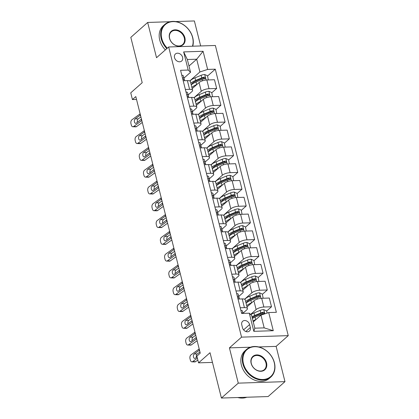 <?xml version="1.0" encoding="UTF-8"?>
<svg xmlns="http://www.w3.org/2000/svg" width="419" height="419" viewBox="0 0 419 419"><rect width="100%" height="100%" fill="white"/><g stroke="black" fill="none" stroke-linecap="round" stroke-linejoin="round"><path stroke-width="0.63" d="M174.524 57.623A4.703 3.719 48.5 0 0 177.593 61.336A4.703 3.719 48.5 0 0 181.678 61.017A4.703 3.719 48.5 0 0 182.6 57.361A4.703 3.719 48.5 0 0 179.531 53.648A4.703 3.719 48.5 0 0 175.446 53.967A4.703 3.719 48.5 0 0 174.524 57.623M200.659 45.949L194.379 20.95L175.519 21.558M288.256 335.64L215.371 45.477L168.668 46.975L241.554 337.138L288.256 335.64L276.121 346.377L258.685 346.937M250.447 347.199L229.413 347.875L238.27 383.139L284.978 381.641L276.121 346.377M284.978 381.641L268.123 396.552L221.415 398.05L210.029 352.714L198.564 362.854L212.464 362.404M170.13 21.73L147.671 22.448L130.817 37.359L142.203 82.7L130.744 92.84L132.43 99.554L136.515 99.423M238.27 383.139L221.415 398.05M198.564 362.854L196.878 356.134L200.251 353.154L135.803 96.574L132.43 99.554M250.332 327.517L249.588 324.557A4.557 3.603 48.5 0 0 246.618 320.959A4.557 3.603 48.5 0 0 242.659 321.268A4.557 3.603 48.5 0 0 241.763 324.809L242.507 327.763A4.557 3.603 48.5 0 0 245.476 331.361A4.557 3.603 48.5 0 0 249.436 331.052A4.557 3.603 48.5 0 0 250.332 327.517L245.817 331.508M268.72 312.569L273.277 330.706L253.835 331.329L249.279 313.192L251.63 315.418L254.836 328.182L264.18 327.878L260.974 315.119L268.72 312.569L276.357 312.323L215.282 69.177L207.573 76.001M188.99 66.024L196.694 59.21L187.351 59.508L190.556 72.272L188.204 70.046L180.568 70.292L241.643 313.438L249.279 313.192M188.204 70.046L183.648 51.909L203.089 51.286L207.646 69.423L215.282 69.177M229.413 347.875L241.554 337.138M147.671 22.448L156.528 57.712L168.668 46.975M190.556 72.272L183.951 78.112M185.387 89.477L189.592 89.341A5.882 1.975 -14.1 0 1 192.599 90.295A5.882 1.975 -14.1 0 1 191.944 91.567L188.173 94.904M189.608 106.269L193.808 106.138A5.882 1.975 -14.1 0 1 196.815 107.091A5.882 1.975 -14.1 0 1 196.16 108.359L192.389 111.695M193.824 123.06L198.025 122.929A5.882 1.975 -14.1 0 1 201.036 123.883A5.882 1.975 -14.1 0 1 200.382 125.15L196.605 128.486M198.04 139.852L202.246 139.721A5.882 1.975 -14.1 0 1 205.252 140.674A5.882 1.975 -14.1 0 1 204.598 141.941L200.827 145.278M202.257 156.648L206.462 156.512A5.882 1.975 -14.1 0 1 209.469 157.465A5.882 1.975 -14.1 0 1 208.814 158.733L205.043 162.069M206.478 173.44L210.678 173.304A5.882 1.975 -14.1 0 1 213.69 174.257A5.882 1.975 -14.1 0 1 213.035 175.53L209.259 178.866M210.694 190.231L214.9 190.095A5.882 1.975 -14.1 0 1 217.906 191.048A5.882 1.975 -14.1 0 1 217.252 192.321L213.481 195.657M214.91 207.023L219.116 206.886A5.882 1.975 -14.1 0 1 222.122 207.84A5.882 1.975 -14.1 0 1 221.468 209.112L217.697 212.449M219.132 223.814L223.332 223.678A5.882 1.975 -14.1 0 1 226.344 224.631A5.882 1.975 -14.1 0 1 225.684 225.904L221.913 229.24M223.348 240.606L227.554 240.469A5.882 1.975 -14.1 0 1 230.56 241.423A5.882 1.975 -14.1 0 1 229.905 242.695L226.134 246.032M227.564 257.397L231.77 257.261A5.882 1.975 -14.1 0 1 234.776 258.214A5.882 1.975 -14.1 0 1 234.121 259.487L230.35 262.823M231.786 274.188L235.986 274.057A5.882 1.975 -14.1 0 1 238.992 275.005A5.882 1.975 -14.1 0 1 238.338 276.278L234.567 279.614M236.002 290.98L240.207 290.849A5.882 1.975 -14.1 0 1 243.214 291.802A5.882 1.975 -14.1 0 1 242.559 293.07L238.788 296.406M240.218 307.771L244.424 307.64A5.882 1.975 -14.1 0 1 247.43 308.594A5.882 1.975 -14.1 0 1 246.775 309.861L243.004 313.197M253.27 321.933L260.974 315.119M250.599 314.444L256.119 309.562A5.882 1.975 -14.1 0 1 263.865 307.017L271.502 306.771L266.62 311.087M247.016 306.944L253.924 300.832A5.882 1.975 -14.1 0 1 261.671 298.281L269.307 298.04L271.502 306.771M244.602 299.229L251.898 292.771A5.882 1.975 -14.1 0 1 259.644 290.226L267.28 289.979L262.404 294.295M242.8 290.147L249.708 284.04A5.882 1.975 -14.1 0 1 257.455 281.489L265.091 281.249L267.28 289.979M240.38 282.437L247.681 275.98A5.882 1.975 -14.1 0 1 255.428 273.429L263.064 273.188L258.183 277.504M238.579 273.356L245.487 267.249A5.882 1.975 -14.1 0 1 253.233 264.698L260.869 264.452L263.064 273.188M236.164 265.646L243.465 259.188A5.882 1.975 -14.1 0 1 251.211 256.638L258.848 256.397L253.966 260.712M234.362 256.564L241.271 250.457A5.882 1.975 -14.1 0 1 249.017 247.907L256.653 247.66L258.848 256.397M231.948 248.849L239.244 242.397A5.882 1.975 -14.1 0 1 246.99 239.846L254.632 239.6L249.75 243.921M230.146 239.773L237.054 233.666A5.882 1.975 -14.1 0 1 244.801 231.115L252.437 230.869L254.632 239.6M227.727 232.058L235.028 225.605A5.882 1.975 -14.1 0 1 242.774 223.055L250.41 222.808L245.529 227.129M225.925 222.981L232.833 216.869A5.882 1.975 -14.1 0 1 240.579 214.324L248.216 214.078L250.41 222.808M223.51 215.266L230.811 208.809A5.882 1.975 -14.1 0 1 238.558 206.263L246.194 206.017L241.313 210.333M221.709 206.19L228.617 200.078A5.882 1.975 -14.1 0 1 236.363 197.532L243.999 197.286L246.194 206.017M219.294 198.475L226.59 192.017A5.882 1.975 -14.1 0 1 234.336 189.472L241.978 189.226L237.096 193.541M217.492 189.398L224.401 183.286A5.882 1.975 -14.1 0 1 232.147 180.741L239.783 180.495L241.978 189.226M215.073 181.684L222.374 175.226A5.882 1.975 -14.1 0 1 230.12 172.68L237.756 172.434L232.88 176.75M213.271 172.607L220.179 166.495A5.882 1.975 -14.1 0 1 227.926 163.949L235.562 163.703L237.756 172.434M210.857 164.892L218.158 158.434A5.882 1.975 -14.1 0 1 225.904 155.889L233.54 155.643L228.659 159.958M209.055 155.816L215.963 149.703A5.882 1.975 -14.1 0 1 223.709 147.158L231.346 146.912L233.54 155.643M206.64 148.101L213.936 141.643A5.882 1.975 -14.1 0 1 221.682 139.098L229.324 138.851L224.443 143.167M204.839 139.024L211.747 132.912A5.882 1.975 -14.1 0 1 219.493 130.367L227.129 130.12L229.324 138.851M202.419 131.309L209.72 124.852A5.882 1.975 -14.1 0 1 217.466 122.306L225.103 122.06L220.226 126.376M200.617 122.233L207.525 116.121A5.882 1.975 -14.1 0 1 215.272 113.57L222.913 113.329L225.103 122.06M198.203 114.518L205.504 108.06A5.882 1.975 -14.1 0 1 213.25 105.509L220.886 105.269L216.005 109.584M196.401 105.436L203.309 99.329A5.882 1.975 -14.1 0 1 211.056 96.779L218.692 96.538L220.886 105.269M193.987 97.727L201.282 91.269A5.882 1.975 -14.1 0 1 209.034 88.718L216.67 88.477L211.789 92.793M192.185 88.645L199.093 82.538A5.882 1.975 -14.1 0 1 206.839 79.987L214.476 79.741L216.67 88.477M189.77 80.935L199.9 71.968L196.694 59.21L203.089 51.286M238.029 299.04L242.229 298.909A5.882 1.975 -14.1 0 1 245.235 299.857L247.43 308.594M233.807 282.249L238.013 282.113A5.882 1.975 -14.1 0 1 241.019 283.066L243.214 291.802M229.591 265.457L233.797 265.321A5.882 1.975 -14.1 0 1 236.803 266.274L238.992 275.005M225.375 248.666L229.575 248.53A5.882 1.975 -14.1 0 1 232.582 249.483L234.776 258.214M221.153 231.875L225.359 231.738A5.882 1.975 -14.1 0 1 228.365 232.692L230.56 241.423M216.937 215.083L221.143 214.947A5.882 1.975 -14.1 0 1 224.149 215.9L226.344 224.631M212.721 198.292L216.922 198.156A5.882 1.975 -14.1 0 1 219.928 199.109L222.122 207.84M208.5 181.5L212.705 181.364A5.882 1.975 -14.1 0 1 215.712 182.317L217.906 191.048M204.283 164.709L208.489 164.573A5.882 1.975 -14.1 0 1 211.495 165.526L213.69 174.257M200.067 147.912L204.268 147.781A5.882 1.975 -14.1 0 1 207.274 148.735L209.469 157.465M195.846 131.121L200.052 130.99A5.882 1.975 -14.1 0 1 203.058 131.943L205.252 140.674M191.63 114.329L195.835 114.193A5.882 1.975 -14.1 0 1 198.842 115.146L201.036 123.883M187.413 97.538L191.614 97.402A5.882 1.975 -14.1 0 1 194.626 98.355L196.815 107.091M207.646 69.423L199.9 71.968M183.192 80.747L187.398 80.61A5.882 1.975 -14.1 0 1 190.404 81.564L192.599 90.295M254.836 328.182L253.835 331.329M264.18 327.878L273.277 330.706M183.648 51.909L187.351 59.508M197.391 358.182L192.677 361.581L195.594 361.67A2.938 1.786 91.7 0 1 194.835 361.922L191.912 361.838A2.938 1.786 -88.3 0 0 192.677 361.581M197.857 360.036L195.594 361.67M240.862 310.343A3.897 1.309 -14.1 0 1 242.402 310.966L243.03 313.292A11.25 3.776 -14.1 0 1 243.036 313.318A11.25 3.776 -14.1 0 1 243.041 313.339M199.193 348.943A7.353 2.467 -14.1 0 1 198.973 349.106L190.991 354.867A2.938 1.786 -88.3 0 0 190.011 358.748L190.346 360.089A2.938 1.786 -88.3 0 0 191.912 361.838M197.087 356.972L195.348 358.224A2.352 1.43 91.7 0 1 194.741 358.428A2.352 1.43 91.7 0 1 193.489 357.03A2.352 1.43 91.7 0 1 194.269 353.929L197.192 354.013L199.963 352.012M197.192 354.013A2.352 1.43 -88.3 0 0 196.406 357.119A2.352 1.43 -88.3 0 0 196.49 357.402M199.633 350.708L198.664 350.761L194.269 353.929M198.664 350.761L199.617 350.63M199.214 350.551L198.973 349.106M242.989 313.396A3.897 1.309 165.9 0 0 241.978 312.935L241.564 313.134M267.123 313.093L266.563 310.856L263.698 309.594A3.897 1.309 165.9 0 0 260.162 310.395L254.019 312.941A11.25 3.776 165.9 0 0 250.782 314.611M255.957 319.556L255.71 319.66A11.25 3.776 165.9 0 0 253.029 320.98M253.615 321.624A9.338 3.132 165.9 0 0 253.259 321.892M252.39 318.424A11.25 3.776 -14.1 0 1 255.066 317.104L261.205 314.559A3.897 1.309 -14.1 0 1 263.719 313.862C264.667 313.197 264.53 312.658 263.31 312.249A3.897 1.309 165.9 0 0 260.801 312.946L254.663 315.491A11.25 3.776 165.9 0 0 251.981 316.816M252.212 317.728A9.338 3.132 -14.1 0 1 255.553 315.874L261.692 313.328A1.985 0.665 -14.1 0 1 262.341 313.108L263.368 313.506M263.719 313.862L264.153 313.669M196.663 338.866A7.353 2.467 -14.1 0 1 196.443 339.034L188.456 344.79L191.378 344.879A2.938 1.786 91.7 0 1 190.614 345.13L187.696 345.046A2.938 1.786 -88.3 0 0 188.456 344.79M197.129 340.731L191.378 344.879M236.646 293.551A3.897 1.309 -14.1 0 1 238.181 294.175L238.809 296.5A11.25 3.776 -14.1 0 1 238.82 296.521A11.25 3.776 -14.1 0 1 238.825 296.547M194.971 332.152A7.353 2.467 -14.1 0 1 194.756 332.314L186.769 338.075A2.938 1.786 -88.3 0 0 185.79 341.956L186.13 343.297A2.938 1.786 -88.3 0 0 187.696 345.046M239.228 298.338L239.406 298.998L239.228 298.338A3.897 1.309 -14.1 0 0 238.165 297.757L237.631 297.474M196.443 339.034L196.076 337.583L191.132 341.433A2.352 1.43 91.7 0 1 190.525 341.637A2.352 1.43 91.7 0 1 189.268 340.238A2.352 1.43 91.7 0 1 190.053 337.138L192.97 337.222L195.746 335.221M192.97 337.222A2.352 1.43 -88.3 0 0 192.19 340.328A2.352 1.43 -88.3 0 0 192.274 340.61M195.416 333.917L194.442 333.969L190.053 337.138M194.442 333.969L195.395 333.838M194.997 333.76L194.756 332.314M238.809 296.5L239.438 298.998L238.825 296.725A3.897 1.309 165.9 0 0 237.762 296.144L237.348 296.343M192.441 322.075A7.353 2.467 -14.1 0 1 192.221 322.237L184.24 327.998L187.162 328.087A2.938 1.786 91.7 0 1 186.397 328.339L183.48 328.255A2.938 1.786 -88.3 0 0 184.24 327.998M192.913 323.939L187.162 328.087M232.43 276.76A3.897 1.309 -14.1 0 1 233.964 277.383L234.593 279.709A11.25 3.776 -14.1 0 1 234.598 279.73A11.25 3.776 -14.1 0 1 234.603 279.756M190.755 315.36A7.353 2.467 -14.1 0 1 190.535 315.523L182.553 321.284A2.938 1.786 -88.3 0 0 181.574 325.165L181.909 326.506A2.938 1.786 -88.3 0 0 183.48 328.255M233.414 280.683L233.949 280.966A3.897 1.309 -14.1 0 1 235.012 281.547L235.19 282.207M192.221 322.237L191.86 320.792L186.916 324.641A2.352 1.43 91.7 0 1 186.303 324.845A2.352 1.43 91.7 0 1 185.051 323.447A2.352 1.43 91.7 0 1 185.837 320.341L188.754 320.43L191.525 318.43M188.754 320.43A2.352 1.43 -88.3 0 0 187.969 323.536A2.352 1.43 -88.3 0 0 188.058 323.819M191.2 317.125L190.226 317.178L185.837 320.341M190.226 317.178L191.179 317.042M190.776 316.968L190.535 315.523M234.593 279.709L235.221 282.207L234.609 279.934A3.897 1.309 165.9 0 0 233.54 279.353L233.132 279.546M188.225 305.283A7.353 2.467 -14.1 0 1 188.005 305.446L180.023 311.207L182.941 311.296A2.938 1.786 91.7 0 1 182.181 311.547L179.259 311.458A2.938 1.786 -88.3 0 0 180.023 311.207M188.691 307.143L182.941 311.296M228.214 259.969A3.897 1.309 -14.1 0 1 229.748 260.592L230.377 262.917A11.25 3.776 -14.1 0 1 230.382 262.938A11.25 3.776 -14.1 0 1 230.387 262.959M186.539 298.564A7.353 2.467 -14.1 0 1 186.319 298.731L178.337 304.493A2.938 1.786 -88.3 0 0 177.357 308.374L177.693 309.714A2.938 1.786 -88.3 0 0 179.259 311.458M229.198 263.891L229.727 264.169A3.897 1.309 -14.1 0 1 230.796 264.756L230.974 265.416M188.005 305.446L187.644 304L182.694 307.85A2.352 1.43 91.7 0 1 182.087 308.054A2.352 1.43 91.7 0 1 180.835 306.656A2.352 1.43 91.7 0 1 181.616 303.55L184.538 303.639L187.309 301.638M184.538 303.639A2.352 1.43 -88.3 0 0 183.752 306.745A2.352 1.43 -88.3 0 0 183.836 307.027M186.979 300.329L186.01 300.381L181.616 303.55M186.01 300.381L186.963 300.25M186.56 300.177L186.319 298.731M230.377 262.917L231 265.41L230.387 263.142A3.897 1.309 165.9 0 0 229.324 262.561L228.91 262.755M263.142 298.234L262.346 294.065L259.481 292.802A3.897 1.309 165.9 0 0 255.941 293.604L249.803 296.149A11.25 3.776 165.9 0 0 244.78 299.318M247.152 301.732A9.338 3.132 165.9 0 0 247.713 301.916M251.74 302.764L251.489 302.864A11.25 3.776 165.9 0 0 246.718 305.76M249.399 304.833A9.338 3.132 165.9 0 0 248.2 305.896M246.079 303.209A11.25 3.776 -14.1 0 1 250.85 300.313L256.988 297.768A3.897 1.309 -14.1 0 1 259.497 297.071C260.445 296.406 260.314 295.866 259.094 295.458A3.897 1.309 165.9 0 0 256.585 296.154L250.447 298.7A11.25 3.776 165.9 0 0 245.675 301.596M246.629 302.701A9.338 3.132 -14.1 0 1 251.337 299.082L257.476 296.537A1.985 0.665 -14.1 0 1 258.125 296.317L259.152 296.715M259.497 297.071L259.937 296.877M258.921 281.442L258.125 277.273L255.265 276.011A3.897 1.309 165.9 0 0 251.725 276.812L245.586 279.358A11.25 3.776 165.9 0 0 240.564 282.526M242.931 284.941A9.338 3.132 165.9 0 0 243.497 285.124M247.524 285.973L247.273 286.072A11.25 3.776 165.9 0 0 242.501 288.969M245.183 288.042A9.338 3.132 165.9 0 0 243.978 289.105M241.863 286.418A11.25 3.776 -14.1 0 1 246.634 283.522L252.772 280.976A3.897 1.309 -14.1 0 1 255.281 280.28C256.229 279.614 256.093 279.075 254.878 278.666A3.897 1.309 165.9 0 0 252.364 279.363L246.225 281.908A11.25 3.776 165.9 0 0 241.454 284.805M242.412 285.91A9.338 3.132 -14.1 0 1 247.116 282.291L253.254 279.745A1.985 0.665 -14.1 0 1 253.904 279.525L254.935 279.918M255.281 280.28L255.716 280.086M254.705 264.651L253.909 260.482L251.049 259.22A3.897 1.309 165.9 0 0 247.509 260.021L241.365 262.566A11.25 3.776 165.9 0 0 236.342 265.735M238.715 268.15A9.338 3.132 165.9 0 0 239.275 268.333M243.303 269.176L243.057 269.281A11.25 3.776 165.9 0 0 238.285 272.177M240.962 271.25A9.338 3.132 165.9 0 0 239.762 272.313M237.641 269.627A11.25 3.776 -14.1 0 1 242.412 266.73L248.551 264.185A3.897 1.309 -14.1 0 1 251.065 263.488C252.013 262.823 251.877 262.284 250.656 261.875A3.897 1.309 165.9 0 0 248.148 262.572L242.009 265.117A11.25 3.776 165.9 0 0 237.238 268.013M238.191 269.118A9.338 3.132 -14.1 0 1 242.9 265.499L249.038 262.954A1.985 0.665 -14.1 0 1 249.687 262.734L250.714 263.127M251.065 263.488L251.5 263.294M184.009 288.492A7.353 2.467 -14.1 0 1 183.789 288.654L175.807 294.416L178.724 294.505A2.938 1.786 91.7 0 1 177.96 294.756L175.042 294.667A2.938 1.786 -88.3 0 0 175.807 294.416M184.475 290.351L178.724 294.505M223.992 243.172A3.897 1.309 -14.1 0 1 225.527 243.795L226.16 246.126A11.25 3.776 -14.1 0 1 226.166 246.147A11.25 3.776 -14.1 0 1 226.171 246.168M182.323 281.772A7.353 2.467 -14.1 0 1 182.103 281.94L174.115 287.701A2.938 1.786 -88.3 0 0 173.136 291.582L173.476 292.923A2.938 1.786 -88.3 0 0 175.042 294.667M224.982 247.1L225.511 247.378A3.897 1.309 -14.1 0 1 226.574 247.964L226.752 248.624M183.789 288.654L183.422 287.209L178.478 291.058A2.352 1.43 91.7 0 1 177.871 291.263A2.352 1.43 91.7 0 1 176.614 289.864A2.352 1.43 91.7 0 1 177.399 286.758L180.317 286.847L183.093 284.847M180.317 286.847A2.352 1.43 -88.3 0 0 179.536 289.948A2.352 1.43 -88.3 0 0 179.62 290.236M182.763 283.537L181.788 283.59L177.399 286.758M181.788 283.59L182.742 283.459M182.344 283.385L182.103 281.94M226.784 248.619L226.171 246.351A3.897 1.309 165.9 0 0 225.108 245.77L224.694 245.963M250.489 247.859L249.693 243.69L246.828 242.428A3.897 1.309 165.9 0 0 243.287 243.23L237.149 245.775A11.25 3.776 165.9 0 0 232.126 248.944M234.499 251.358A9.338 3.132 165.9 0 0 235.059 251.541M239.087 252.385L238.835 252.489A11.25 3.776 165.9 0 0 234.064 255.386M236.745 254.459A9.338 3.132 165.9 0 0 235.546 255.522M233.425 252.83A11.25 3.776 -14.1 0 1 238.196 249.939L244.335 247.393A3.897 1.309 -14.1 0 1 246.843 246.697C247.791 246.032 247.66 245.492 246.44 245.084A3.897 1.309 165.9 0 0 243.931 245.78L237.793 248.326A11.25 3.776 165.9 0 0 233.022 251.222M233.975 252.327A9.338 3.132 -14.1 0 1 238.683 248.708L244.822 246.163A1.985 0.665 -14.1 0 1 245.471 245.943L246.498 246.335M246.843 246.697L247.283 246.503M243.439 363.592A17.938 14.183 48.5 0 0 262.959 379.488A17.938 14.183 48.5 0 0 274.241 362.603A17.938 14.183 48.5 0 0 254.726 346.712A17.938 14.183 48.5 0 0 243.439 363.592M274.419 362.77A18.378 14.534 -131.5 0 1 270.815 377.042A18.378 14.534 -131.5 0 1 254.852 378.294A18.378 14.534 -131.5 0 1 242.858 363.786A18.378 14.534 -131.5 0 1 246.461 349.514A18.378 14.534 -131.5 0 1 262.425 348.262A18.378 14.534 -131.5 0 1 274.419 362.77M251.138 363.346A8.972 7.092 -131.5 0 1 256.784 354.903A8.972 7.092 -131.5 0 1 266.542 362.854A8.972 7.092 -131.5 0 1 260.901 371.292A8.972 7.092 -131.5 0 1 251.138 363.346M265.96 363.043A8.527 6.741 48.5 0 0 260.398 356.312A8.527 6.741 48.5 0 0 252.987 356.888A8.527 6.741 48.5 0 0 251.316 363.514A8.527 6.741 48.5 0 0 256.878 370.244A8.527 6.741 48.5 0 0 264.289 369.668A8.527 6.741 48.5 0 0 265.96 363.043M246.833 397.233A18.378 14.534 -131.5 0 1 237.798 397.526M270.815 377.042L269.333 378.357A18.378 14.534 -131.5 0 1 253.364 379.604A18.378 14.534 -131.5 0 1 241.375 365.096A18.378 14.534 -131.5 0 1 244.979 350.823L246.461 349.514M192.447 46.21A17.938 14.183 48.5 0 0 192.583 37.511A17.938 14.183 48.5 0 0 173.068 21.62A17.938 14.183 48.5 0 0 161.781 38.501A17.938 14.183 48.5 0 0 167.291 48.195M166.825 48.604A18.378 14.534 -131.5 0 1 161.2 38.695A18.378 14.534 -131.5 0 1 164.803 24.422A18.378 14.534 -131.5 0 1 180.767 23.171A18.378 14.534 -131.5 0 1 192.761 37.679A18.378 14.534 -131.5 0 1 192.74 46.205M169.48 38.255A8.972 7.092 -131.5 0 1 175.126 29.812A8.972 7.092 -131.5 0 1 184.884 37.762A8.972 7.092 -131.5 0 1 179.243 46.2A8.972 7.092 -131.5 0 1 169.48 38.255M184.302 37.951A8.527 6.741 48.5 0 0 178.74 31.221A8.527 6.741 48.5 0 0 171.329 31.797A8.527 6.741 48.5 0 0 169.658 38.422A8.527 6.741 48.5 0 0 175.221 45.152A8.527 6.741 48.5 0 0 182.632 44.576A8.527 6.741 48.5 0 0 184.302 37.951M165.343 49.913A18.378 14.534 -131.5 0 1 159.718 40.004A18.378 14.534 -131.5 0 1 163.321 25.732L164.803 24.422M179.788 271.701A7.353 2.467 -14.1 0 1 179.573 271.863L171.586 277.624L174.508 277.713A2.938 1.786 91.7 0 1 173.744 277.965L170.826 277.876A2.938 1.786 -88.3 0 0 171.586 277.624M180.259 273.56L174.508 277.713M219.776 226.38A3.897 1.309 -14.1 0 1 221.311 227.004L221.939 229.334A11.25 3.776 -14.1 0 1 221.944 229.355A11.25 3.776 -14.1 0 1 221.95 229.376M178.101 264.981A7.353 2.467 -14.1 0 1 177.881 265.148L169.899 270.91A2.938 1.786 -88.3 0 0 168.92 274.785L169.255 276.131A2.938 1.786 -88.3 0 0 170.826 277.876M220.761 230.309L221.295 230.586A3.897 1.309 -14.1 0 1 222.358 231.168L222.536 231.827M179.573 271.863L179.206 270.417L174.262 274.267A2.352 1.43 91.7 0 1 173.649 274.471A2.352 1.43 91.7 0 1 172.398 273.073A2.352 1.43 91.7 0 1 173.183 269.967L176.1 270.056L178.876 268.055M176.1 270.056A2.352 1.43 -88.3 0 0 175.315 273.157A2.352 1.43 -88.3 0 0 175.404 273.445M178.546 266.746L177.572 266.798L173.183 269.967M177.572 266.798L178.525 266.667M178.127 266.594L177.881 265.148M221.939 229.334L222.568 231.827L221.955 229.56A3.897 1.309 165.9 0 0 220.886 228.973L220.478 229.172M175.571 254.909A7.353 2.467 -14.1 0 1 175.352 255.071L167.37 260.833L170.287 260.917A2.938 1.786 91.7 0 1 169.527 261.173L166.605 261.084A2.938 1.786 -88.3 0 0 167.37 260.833M176.038 256.768L170.287 260.917M215.56 209.589A3.897 1.309 -14.1 0 1 217.094 210.212L217.723 212.543A11.25 3.776 -14.1 0 1 217.728 212.564A11.25 3.776 -14.1 0 1 217.733 212.585M173.885 248.189A7.353 2.467 -14.1 0 1 173.665 248.357L165.683 254.113A2.938 1.786 -88.3 0 0 164.704 257.994L165.039 259.34A2.938 1.786 -88.3 0 0 166.605 261.084M216.544 213.517L217.073 213.795A3.897 1.309 -14.1 0 1 218.142 214.376L218.32 215.036M175.352 255.071L174.99 253.626L170.041 257.476A2.352 1.43 91.7 0 1 169.433 257.675A2.352 1.43 91.7 0 1 168.181 256.281A2.352 1.43 91.7 0 1 168.962 253.176L171.884 253.265L174.655 251.264M171.884 253.265A2.352 1.43 -88.3 0 0 171.099 256.365A2.352 1.43 -88.3 0 0 171.188 256.648M174.33 249.954L173.356 250.007L168.962 253.176M173.356 250.007L174.309 249.876M173.906 249.803L173.665 248.357M217.723 212.543L218.351 215.036L217.733 212.768A3.897 1.309 165.9 0 0 216.67 212.182L216.256 212.381M171.355 238.118A7.353 2.467 -14.1 0 1 171.135 238.28L163.153 244.041L166.071 244.125A2.938 1.786 91.7 0 1 165.311 244.382L162.389 244.293A2.938 1.786 -88.3 0 0 163.153 244.041M171.821 239.977L166.071 244.125M211.338 192.798A3.897 1.309 -14.1 0 1 212.878 193.421L213.507 195.752A11.25 3.776 -14.1 0 1 213.512 195.773A11.25 3.776 -14.1 0 1 213.517 195.793M169.669 231.398A7.353 2.467 -14.1 0 1 169.449 231.566L161.462 237.322A2.938 1.786 -88.3 0 0 160.482 241.203L160.823 242.549A2.938 1.786 -88.3 0 0 162.389 244.293M212.328 196.726L212.857 197.003A3.897 1.309 -14.1 0 1 213.92 197.585L214.099 198.245M171.135 238.28L170.774 236.835L165.824 240.684A2.352 1.43 91.7 0 1 165.217 240.883A2.352 1.43 91.7 0 1 163.96 239.49A2.352 1.43 91.7 0 1 164.746 236.384L167.663 236.468L170.439 234.467M167.663 236.468A2.352 1.43 -88.3 0 0 166.882 239.574A2.352 1.43 -88.3 0 0 166.966 239.857M170.109 233.163L169.135 233.215L164.746 236.384M169.135 233.215L170.088 233.084M169.69 233.006L169.449 231.566M213.507 195.752L214.13 198.245L213.517 195.977A3.897 1.309 165.9 0 0 212.454 195.39L212.04 195.589M167.134 221.321A7.353 2.467 -14.1 0 1 166.919 221.489L158.932 227.25L161.854 227.334A2.938 1.786 91.7 0 1 161.09 227.585L158.173 227.501A2.938 1.786 -88.3 0 0 158.932 227.25M167.605 223.186L161.854 227.334M207.122 176.006A3.897 1.309 -14.1 0 1 208.657 176.629L209.285 178.96A11.25 3.776 -14.1 0 1 209.291 178.981A11.25 3.776 -14.1 0 1 209.296 179.002L209.914 181.453L209.301 179.18A3.897 1.309 165.9 0 0 208.233 178.599L207.824 178.798M165.447 214.607A7.353 2.467 -14.1 0 1 165.227 214.769L157.245 220.53A2.938 1.786 -88.3 0 0 156.266 224.411L156.606 225.757A2.938 1.786 -88.3 0 0 158.173 227.501M208.107 179.934L208.641 180.212A3.897 1.309 -14.1 0 1 209.704 180.793L209.882 181.453M166.919 221.489L166.553 220.043L161.608 223.893A2.352 1.43 91.7 0 1 160.996 224.092A2.352 1.43 91.7 0 1 159.744 222.699A2.352 1.43 91.7 0 1 160.529 219.593L163.447 219.676L166.223 217.676M163.447 219.676A2.352 1.43 -88.3 0 0 162.666 222.782A2.352 1.43 -88.3 0 0 162.75 223.065M165.893 216.372L164.918 216.424L160.529 219.593M164.918 216.424L165.872 216.293M165.474 216.214L165.227 214.769M162.918 204.53A7.353 2.467 -14.1 0 1 162.698 204.697L154.716 210.458L157.633 210.542A2.938 1.786 91.7 0 1 156.874 210.794L153.951 210.71A2.938 1.786 -88.3 0 0 154.716 210.458M163.384 206.394L157.633 210.542M202.906 159.215A3.897 1.309 -14.1 0 1 204.441 159.838L205.069 162.169A11.25 3.776 -14.1 0 1 205.074 162.19A11.25 3.776 -14.1 0 1 205.08 162.211M161.231 197.815A7.353 2.467 -14.1 0 1 161.011 197.978L153.029 203.739A2.938 1.786 -88.3 0 0 152.05 207.62L152.385 208.966A2.938 1.786 -88.3 0 0 153.951 210.71M203.891 163.143L204.42 163.42A3.897 1.309 -14.1 0 1 205.488 164.002L205.666 164.662M162.698 204.697L162.336 203.252L157.392 207.101A2.352 1.43 91.7 0 1 156.779 207.3A2.352 1.43 91.7 0 1 155.528 205.902A2.352 1.43 91.7 0 1 156.308 202.801L159.23 202.885L162.001 200.884M159.23 202.885A2.352 1.43 -88.3 0 0 158.445 205.991A2.352 1.43 -88.3 0 0 158.534 206.274M161.676 199.58L160.702 199.633L156.308 202.801M160.702 199.633L161.655 199.502M161.252 199.423L161.011 197.978M205.698 164.662L205.08 162.389A3.897 1.309 165.9 0 0 204.016 161.807L203.603 162.006M246.267 231.068L245.471 226.899L242.611 225.637A3.897 1.309 165.9 0 0 239.071 226.438L232.933 228.984A11.25 3.776 165.9 0 0 227.91 232.152M230.277 234.567A9.338 3.132 165.9 0 0 230.843 234.75M234.87 235.593L234.619 235.698A11.25 3.776 165.9 0 0 229.848 238.594M232.529 237.667A9.338 3.132 165.9 0 0 231.325 238.73M229.209 236.038A11.25 3.776 -14.1 0 1 233.98 233.147L240.118 230.602A3.897 1.309 -14.1 0 1 242.627 229.905C243.575 229.24 243.439 228.701 242.224 228.292A3.897 1.309 165.9 0 0 239.71 228.989L233.572 231.534A11.25 3.776 165.9 0 0 228.8 234.431M229.759 235.536A9.338 3.132 -14.1 0 1 234.462 231.917L240.606 229.371A1.985 0.665 -14.1 0 1 241.25 229.151L242.282 229.544M242.627 229.905L243.062 229.712M242.051 214.277L241.255 210.108L238.395 208.845A3.897 1.309 165.9 0 0 234.855 209.641L228.716 212.192A11.25 3.776 165.9 0 0 223.688 215.361M226.061 217.775A9.338 3.132 165.9 0 0 226.621 217.959M230.649 218.802L230.403 218.907A11.25 3.776 165.9 0 0 225.632 221.803M228.308 220.876A9.338 3.132 165.9 0 0 227.108 221.934M224.987 219.247A11.25 3.776 -14.1 0 1 229.759 216.356L235.897 213.81A3.897 1.309 -14.1 0 1 238.411 213.109C239.359 212.443 239.223 211.909 238.002 211.501A3.897 1.309 165.9 0 0 235.494 212.197L229.355 214.743A11.25 3.776 165.9 0 0 224.584 217.634M225.537 218.744A9.338 3.132 -14.1 0 1 230.246 215.125L236.384 212.58A1.985 0.665 -14.1 0 1 237.034 212.36L238.06 212.752M238.411 213.109L238.846 212.915M237.835 197.485L237.039 193.311L234.174 192.049A3.897 1.309 165.9 0 0 230.633 192.85L224.495 195.395A11.25 3.776 165.9 0 0 219.472 198.569M221.845 200.984A9.338 3.132 165.9 0 0 222.405 201.167M226.433 202.01L226.181 202.115A11.25 3.776 165.9 0 0 221.41 205.006M224.092 204.079A9.338 3.132 165.9 0 0 222.892 205.142M220.771 202.456A11.25 3.776 -14.1 0 1 225.542 199.564L231.681 197.019A3.897 1.309 -14.1 0 1 234.19 196.317C235.138 195.652 235.007 195.118 233.786 194.709A3.897 1.309 165.9 0 0 231.278 195.406L225.139 197.951A11.25 3.776 165.9 0 0 220.368 200.842M221.321 201.953A9.338 3.132 -14.1 0 1 226.03 198.334L232.168 195.788A1.985 0.665 -14.1 0 1 232.817 195.563L233.844 195.961M234.19 196.317L234.63 196.123M233.613 180.694L232.817 176.519L229.958 175.257A3.897 1.309 165.9 0 0 226.417 176.059L220.279 178.604A11.25 3.776 165.9 0 0 215.256 181.778M217.623 184.192A9.338 3.132 165.9 0 0 218.189 184.376M222.217 185.219L221.965 185.324A11.25 3.776 165.9 0 0 217.194 188.215M219.875 187.288A9.338 3.132 165.9 0 0 218.671 188.351M216.555 185.664A11.25 3.776 -14.1 0 1 221.326 182.768L227.465 180.222A3.897 1.309 -14.1 0 1 229.973 179.526C230.921 178.861 230.785 178.326 229.57 177.918A3.897 1.309 165.9 0 0 227.056 178.614L220.918 181.16A11.25 3.776 165.9 0 0 216.146 184.051M217.105 185.161A9.338 3.132 -14.1 0 1 221.808 181.537L227.952 178.992A1.985 0.665 -14.1 0 1 228.596 178.772L229.628 179.17M229.973 179.526L230.408 179.332M229.397 163.902L228.601 159.728L225.741 158.466A3.897 1.309 165.9 0 0 222.201 159.267L216.063 161.813A11.25 3.776 165.9 0 0 211.035 164.986M213.407 167.396A9.338 3.132 165.9 0 0 213.968 167.579M217.995 168.428L217.749 168.532A11.25 3.776 165.9 0 0 212.978 171.423M215.659 170.496A9.338 3.132 165.9 0 0 214.455 171.56M212.333 168.873A11.25 3.776 -14.1 0 1 217.105 165.976L223.243 163.431A3.897 1.309 -14.1 0 1 225.757 162.734C226.705 162.069 226.569 161.535 225.349 161.121A3.897 1.309 165.9 0 0 222.84 161.823L216.702 164.368A11.25 3.776 165.9 0 0 211.93 167.26M212.883 168.37A9.338 3.132 -14.1 0 1 217.592 164.746L223.73 162.2A1.985 0.665 -14.1 0 1 224.38 161.98L225.406 162.378M225.757 162.734L226.192 162.541M158.701 187.738A7.353 2.467 -14.1 0 1 158.482 187.906L150.5 193.667L153.417 193.751A2.938 1.786 91.7 0 1 152.657 194.002L149.735 193.918A2.938 1.786 -88.3 0 0 150.5 193.667M159.168 189.603L153.417 193.751M198.685 142.423A3.897 1.309 -14.1 0 1 200.224 143.047L200.853 145.372A11.25 3.776 -14.1 0 1 200.858 145.398A11.25 3.776 -14.1 0 1 200.863 145.419M157.015 181.024A7.353 2.467 -14.1 0 1 156.795 181.186L148.808 186.947A2.938 1.786 -88.3 0 0 147.828 190.828L148.169 192.169A2.938 1.786 -88.3 0 0 149.735 193.918M201.267 147.21L201.445 147.87L201.267 147.21A3.897 1.309 -14.1 0 0 200.203 146.629L199.674 146.351M158.482 187.906L158.12 186.455L153.171 190.305A2.352 1.43 91.7 0 1 152.563 190.509A2.352 1.43 91.7 0 1 151.306 189.11A2.352 1.43 91.7 0 1 152.092 186.01L155.009 186.094L157.785 184.093M155.009 186.094A2.352 1.43 -88.3 0 0 154.229 189.199A2.352 1.43 -88.3 0 0 154.312 189.482M157.455 182.789L156.481 182.841L152.092 186.01M156.481 182.841L157.434 182.71M157.036 182.632L156.795 181.186M200.853 145.372L201.476 147.87L200.863 145.597A3.897 1.309 165.9 0 0 199.8 145.016L199.386 145.215M225.181 147.111L224.385 142.937L221.52 141.674A3.897 1.309 165.9 0 0 217.98 142.476L211.841 145.021A11.25 3.776 165.9 0 0 206.818 148.195M209.191 150.604A9.338 3.132 165.9 0 0 209.751 150.788M213.779 151.636L213.528 151.741A11.25 3.776 165.9 0 0 208.756 154.632M211.438 153.705A9.338 3.132 165.9 0 0 210.238 154.768M208.117 152.081A11.25 3.776 -14.1 0 1 212.889 149.185L219.027 146.64A3.897 1.309 -14.1 0 1 221.536 145.943C222.484 145.278 222.353 144.738 221.132 144.33A3.897 1.309 165.9 0 0 218.624 145.026L212.485 147.572A11.25 3.776 165.9 0 0 207.714 150.468M208.667 151.578A9.338 3.132 -14.1 0 1 213.376 147.954L219.514 145.409A1.985 0.665 -14.1 0 1 220.164 145.189L221.19 145.587M221.536 145.943L221.976 145.749M154.48 170.947A7.353 2.467 -14.1 0 1 154.265 171.114L146.278 176.87L149.201 176.959A2.938 1.786 91.7 0 1 148.436 177.211L145.519 177.127A2.938 1.786 -88.3 0 0 146.278 176.87M154.951 172.811L149.201 176.959M194.468 125.632A3.897 1.309 -14.1 0 1 196.003 126.255L196.631 128.581A11.25 3.776 -14.1 0 1 196.637 128.607A11.25 3.776 -14.1 0 1 196.642 128.628M152.794 164.232A7.353 2.467 -14.1 0 1 152.579 164.395L144.592 170.156A2.938 1.786 -88.3 0 0 143.612 174.037L143.953 175.378A2.938 1.786 -88.3 0 0 145.519 177.127M197.05 130.419L197.229 131.079L197.05 130.419A3.897 1.309 -14.1 0 0 195.987 129.838L195.453 129.555M154.265 171.114L153.899 169.664L148.954 173.513A2.352 1.43 91.7 0 1 148.347 173.717A2.352 1.43 91.7 0 1 147.09 172.319A2.352 1.43 91.7 0 1 147.876 169.218L150.793 169.302L153.569 167.301M150.793 169.302A2.352 1.43 -88.3 0 0 150.012 172.408A2.352 1.43 -88.3 0 0 150.096 172.691M153.239 165.997L152.265 166.05L147.876 169.218M152.265 166.05L153.218 165.919M152.82 165.84L152.579 164.395M196.631 128.581L197.26 131.079L196.647 128.806A3.897 1.309 165.9 0 0 195.584 128.224L195.17 128.424M220.96 130.314L220.169 126.145L217.304 124.883A3.897 1.309 165.9 0 0 213.763 125.684L207.625 128.23A11.25 3.776 165.9 0 0 202.602 131.404M204.97 133.813A9.338 3.132 165.9 0 0 205.535 133.996M209.563 134.845L209.311 134.944A11.25 3.776 165.9 0 0 204.54 137.841M207.222 136.913A9.338 3.132 165.9 0 0 206.017 137.977M203.901 135.29A11.25 3.776 -14.1 0 1 208.672 132.394L214.811 129.848A3.897 1.309 -14.1 0 1 217.32 129.152C218.268 128.486 218.131 127.947 216.916 127.538A3.897 1.309 165.9 0 0 214.402 128.235L208.264 130.78A11.25 3.776 165.9 0 0 203.493 133.677M204.451 134.782A9.338 3.132 -14.1 0 1 209.16 131.163L215.298 128.617A1.985 0.665 -14.1 0 1 215.947 128.397L216.974 128.795M217.32 129.152L217.76 128.958M150.264 154.155A7.353 2.467 -14.1 0 1 150.044 154.323L142.062 160.079L144.979 160.168A2.938 1.786 91.7 0 1 144.22 160.419L141.303 160.336A2.938 1.786 -88.3 0 0 142.062 160.079M150.73 156.02L144.979 160.168M190.252 108.84A3.897 1.309 -14.1 0 1 191.787 109.464L192.415 111.789A11.25 3.776 -14.1 0 1 192.421 111.81A11.25 3.776 -14.1 0 1 192.426 111.836M148.577 147.441A7.353 2.467 -14.1 0 1 148.357 147.603L140.375 153.364A2.938 1.786 -88.3 0 0 139.396 157.245L139.731 158.586A2.938 1.786 -88.3 0 0 141.303 160.336M192.834 113.628L193.012 114.287L192.834 113.628A3.897 1.309 -14.1 0 0 191.771 113.046L191.237 112.763M150.044 154.323L149.683 152.872L144.738 156.722A2.352 1.43 91.7 0 1 144.126 156.926A2.352 1.43 91.7 0 1 142.874 155.528A2.352 1.43 91.7 0 1 143.654 152.427L146.577 152.511L149.347 150.51M146.577 152.511A2.352 1.43 -88.3 0 0 145.791 155.617A2.352 1.43 -88.3 0 0 145.88 155.899M149.023 149.206L148.048 149.258L143.654 152.427M148.048 149.258L149.002 149.122M148.598 149.049L148.357 147.603M193.039 114.287L192.426 112.014A3.897 1.309 165.9 0 0 191.363 111.433L190.954 111.632M216.743 113.523L215.947 109.354L213.088 108.092A3.897 1.309 165.9 0 0 209.547 108.893L203.409 111.438A11.25 3.776 165.9 0 0 198.381 114.607M200.753 117.021A9.338 3.132 165.9 0 0 201.314 117.205M205.347 118.053L205.095 118.153A11.25 3.776 165.9 0 0 200.324 121.049M203.006 120.122A9.338 3.132 165.9 0 0 201.801 121.185M199.68 118.498A11.25 3.776 -14.1 0 1 204.451 115.602L210.589 113.057A3.897 1.309 -14.1 0 1 213.103 112.36C214.051 111.695 213.915 111.155 212.695 110.747A3.897 1.309 165.9 0 0 210.186 111.444L204.048 113.989A11.25 3.776 165.9 0 0 199.276 116.885M200.23 117.99A9.338 3.132 -14.1 0 1 204.938 114.371L211.076 111.826A1.985 0.665 -14.1 0 1 211.726 111.606L212.752 112.004M213.103 112.36L213.538 112.166M146.048 137.364A7.353 2.467 -14.1 0 1 145.828 137.526L137.846 143.288L140.763 143.377A2.938 1.786 91.7 0 1 140.004 143.628L137.081 143.539A2.938 1.786 -88.3 0 0 137.846 143.288M146.514 139.228L140.763 143.377M186.031 92.049A3.897 1.309 -14.1 0 1 187.571 92.672L188.199 94.998A11.25 3.776 -14.1 0 1 188.204 95.019A11.25 3.776 -14.1 0 1 188.21 95.04M144.361 130.649A7.353 2.467 -14.1 0 1 144.141 130.812L136.159 136.573A2.938 1.786 -88.3 0 0 135.18 140.454L135.515 141.795A2.938 1.786 -88.3 0 0 137.081 143.539M188.613 96.836L188.791 97.496L188.613 96.836A3.897 1.309 -14.1 0 0 187.55 96.255L187.021 95.972M145.828 137.526L145.466 136.081L140.517 139.93A2.352 1.43 91.7 0 1 139.909 140.135A2.352 1.43 91.7 0 1 138.652 138.736A2.352 1.43 91.7 0 1 139.438 135.63L142.36 135.719L145.131 133.719M142.36 135.719A2.352 1.43 -88.3 0 0 141.575 138.825A2.352 1.43 -88.3 0 0 141.659 139.108M144.801 132.409L143.832 132.462L139.438 135.63M143.832 132.462L144.785 132.331M144.382 132.257L144.141 130.812M188.822 97.491L188.21 95.223A3.897 1.309 165.9 0 0 187.146 94.642L186.733 94.835M212.527 96.731L211.731 92.562L208.866 91.3A3.897 1.309 165.9 0 0 205.326 92.101L199.187 94.647A11.25 3.776 165.9 0 0 194.165 97.816M196.537 100.23A9.338 3.132 165.9 0 0 197.098 100.413M201.125 101.262L200.874 101.361A11.25 3.776 165.9 0 0 196.108 104.258M198.784 103.331A9.338 3.132 165.9 0 0 197.585 104.394M195.464 101.707A11.25 3.776 -14.1 0 1 200.235 98.811L206.373 96.265A3.897 1.309 -14.1 0 1 208.882 95.569C209.835 94.904 209.699 94.364 208.479 93.956A3.897 1.309 165.9 0 0 205.97 94.652L199.832 97.198A11.25 3.776 165.9 0 0 195.06 100.094M196.013 101.199A9.338 3.132 -14.1 0 1 200.722 97.58L206.86 95.034A1.985 0.665 -14.1 0 1 207.51 94.814L208.536 95.207M208.882 95.569L209.322 95.375M141.832 120.572A7.353 2.467 -14.1 0 1 141.612 120.735L133.624 126.496L136.547 126.585A2.938 1.786 91.7 0 1 135.782 126.837L132.865 126.748A2.938 1.786 -88.3 0 0 133.624 126.496M142.298 122.432L136.547 126.585M181.815 75.258A3.897 1.309 -14.1 0 1 183.349 75.881L183.978 78.206A11.25 3.776 -14.1 0 1 183.983 78.227A11.25 3.776 -14.1 0 1 183.988 78.248M140.14 113.853A7.353 2.467 -14.1 0 1 139.925 114.02L131.938 119.782A2.938 1.786 -88.3 0 0 130.958 123.663L131.299 125.003A2.938 1.786 -88.3 0 0 132.865 126.748M184.397 80.045L184.575 80.705L184.397 80.045A3.897 1.309 -14.1 0 0 183.333 79.458L182.799 79.181M141.612 120.735L141.245 119.289L136.301 123.139A2.352 1.43 91.7 0 1 135.693 123.343A2.352 1.43 91.7 0 1 134.436 121.945A2.352 1.43 91.7 0 1 135.222 118.839L138.139 118.928L140.915 116.927M138.139 118.928A2.352 1.43 -88.3 0 0 137.359 122.034A2.352 1.43 -88.3 0 0 137.442 122.317M140.585 115.618L139.611 115.67L135.222 118.839M139.611 115.67L140.564 115.539M140.166 115.466L139.925 114.02M183.978 78.206L184.606 80.699L183.993 78.432A3.897 1.309 165.9 0 0 182.93 77.85L182.516 78.044M208.306 79.94L207.515 75.771L204.65 74.509A3.897 1.309 165.9 0 0 201.11 75.31L194.971 77.855A11.25 3.776 165.9 0 0 189.948 81.024M192.316 83.439A9.338 3.132 165.9 0 0 192.881 83.622M196.909 84.465L196.658 84.57A11.25 3.776 165.9 0 0 191.886 87.466M194.568 86.539A9.338 3.132 165.9 0 0 193.369 87.602M191.247 84.916A11.25 3.776 -14.1 0 1 196.019 82.019L202.157 79.474A3.897 1.309 -14.1 0 1 204.666 78.777C205.614 78.112 205.478 77.573 204.263 77.164A3.897 1.309 165.9 0 0 201.754 77.861L195.61 80.406A11.25 3.776 165.9 0 0 190.839 83.302M191.797 84.408A9.338 3.132 -14.1 0 1 196.506 80.788L202.644 78.243A1.985 0.665 -14.1 0 1 203.294 78.023L204.32 78.416M204.666 78.777L205.106 78.583M253.924 300.832L256.119 309.562M249.708 284.04L251.898 292.771M245.487 267.249L247.681 275.98M241.271 250.457L243.465 259.188M237.054 233.666L239.244 242.397M232.833 216.869L235.028 225.605M228.617 200.078L230.811 208.809M224.401 183.286L226.59 192.017M220.179 166.495L222.374 175.226M215.963 149.703L218.158 158.434M211.747 132.912L213.936 141.643M207.525 116.121L209.72 124.852M203.309 99.329L205.504 108.06M199.093 82.538L201.282 91.269M261.671 298.281L263.865 307.017M242.229 298.909L244.424 307.64M238.013 282.113L240.207 290.849M257.455 281.489L259.644 290.226M233.797 265.321L235.986 274.057M253.233 264.698L255.428 273.429M229.575 248.53L231.77 257.261M249.017 247.907L251.211 256.638M225.359 231.738L227.554 240.469M244.801 231.115L246.99 239.846M221.143 214.947L223.332 223.678M240.579 214.324L242.774 223.055M216.922 198.156L219.116 206.886M236.363 197.532L238.558 206.263M212.705 181.364L214.9 190.095M232.147 180.741L234.336 189.472M208.489 164.573L210.678 173.304M227.926 163.949L230.12 172.68M204.268 147.781L206.462 156.512M223.709 147.158L225.904 155.889M200.052 130.99L202.246 139.721M219.493 130.367L221.682 139.098M195.835 114.193L198.025 122.929M215.272 113.57L217.466 122.306M191.614 97.402L193.808 106.138M211.056 96.779L213.25 105.509M187.398 80.61L189.592 89.341M206.839 79.987L209.034 88.718M243.586 329.868L249.588 324.557M242.402 310.966L243.01 313.396M241.601 313.271L241.978 312.935M264.834 313.847L263.771 309.625M254.663 315.491L254.019 312.941M255.71 319.66L255.066 317.104M260.801 312.946L260.162 310.395M261.32 315.004L261.205 314.559M262.341 313.108L263.31 312.249M238.181 294.175L238.825 296.725M237.384 296.479L237.762 296.144M235.012 281.547L235.174 282.207M233.964 277.383L234.609 279.934M233.163 279.688L233.54 279.353M230.796 264.756L230.958 265.416M229.748 260.592L230.387 263.142M228.947 262.891L229.324 262.561M260.932 298.328L259.555 292.834M250.447 298.7L249.803 296.149M251.489 302.864L250.85 300.313M256.585 296.154L255.941 293.604M257.318 299.093L256.988 297.768M258.125 296.317L259.094 295.458M256.716 281.537L255.339 276.042M246.225 281.908L245.586 279.358M247.273 286.072L246.634 283.522M252.364 279.363L251.725 276.812M253.102 282.301L252.772 280.976M253.904 279.525L254.878 278.666M252.5 264.745L251.117 259.251M242.009 265.117L241.365 262.566M243.057 269.281L242.412 266.73M248.148 262.572L247.509 260.021M248.886 265.51L248.551 264.185M249.687 262.734L250.656 261.875M226.574 247.964L226.742 248.624M225.527 243.795L226.171 246.351M224.731 246.1L225.108 245.77M248.278 247.954L246.901 242.46M237.793 248.326L237.149 245.775M238.835 252.489L238.196 249.939M243.931 245.78L243.287 243.23M244.67 248.718L244.335 247.393M245.471 245.943L246.44 245.084M222.358 231.168L222.526 231.833M221.311 227.004L221.955 229.56M220.509 229.308L220.886 228.973M218.142 214.376L218.304 215.036M217.094 210.212L217.733 212.768M216.293 212.517L216.67 212.182M213.92 197.585L214.088 198.245M212.878 193.421L213.517 195.977M212.077 195.725L212.454 195.39M209.285 178.96L209.914 181.453M209.704 180.793L209.872 181.453M208.657 176.629L209.301 179.18M207.855 178.934L208.233 178.599M205.488 164.002L205.65 164.662M204.441 159.838L205.08 162.389M203.639 162.143L204.016 161.807M244.062 231.162L242.685 225.668M233.572 231.534L232.933 228.984M234.619 235.698L233.98 233.147M239.71 228.989L239.071 226.438M240.448 231.927L240.118 230.602M241.25 229.151L242.224 228.292M239.846 214.371L238.463 208.877M229.355 214.743L228.716 212.192M230.403 218.907L229.759 216.356M235.494 212.197L234.855 209.641M236.232 215.136L235.897 213.81M237.034 212.36L238.002 211.501M235.63 197.579L234.247 192.08M225.139 197.951L224.495 195.395M226.181 202.115L225.542 199.564M231.278 195.406L230.633 192.85M232.016 198.339L231.681 197.019M232.817 195.563L233.786 194.709M231.408 180.788L230.031 175.289M220.918 181.16L220.279 178.604M221.965 185.324L221.326 182.768M227.056 178.614L226.417 176.059M227.795 181.547L227.465 180.222M228.596 178.772L229.57 177.918M227.192 163.997L225.81 158.497M216.702 164.368L216.063 161.813M217.749 168.532L217.105 165.976M222.84 161.823L222.201 159.267M223.578 164.756L223.243 163.431M224.38 161.98L225.349 161.121M200.224 143.047L200.863 145.597M199.423 145.351L199.8 145.016M222.976 147.2L221.593 141.706M212.485 147.572L211.841 145.021M213.528 151.741L212.889 149.185M218.624 145.026L217.98 142.476M219.362 147.965L219.027 146.64M220.164 145.189L221.132 144.33M196.003 126.255L196.647 128.806M195.202 128.56L195.584 128.224M218.755 130.409L217.377 124.914M208.264 130.78L207.625 128.23M209.311 134.944L208.672 132.394M214.402 128.235L213.763 125.684M215.141 131.173L214.811 129.848M215.947 128.397L216.916 127.538M191.787 109.464L192.426 112.014M190.985 111.768L191.363 111.433M214.538 113.617L213.156 108.123M204.048 113.989L203.409 111.438M205.095 118.153L204.451 115.602M210.186 111.444L209.547 108.893M210.925 114.382L210.589 113.057M211.726 111.606L212.695 110.747M187.571 92.672L188.21 95.223M186.769 94.977L187.146 94.642M210.322 96.826L208.94 91.332M199.832 97.198L199.187 94.647M200.874 101.361L200.235 98.811M205.97 94.652L205.326 92.101M206.708 97.59L206.373 96.265M207.51 94.814L208.479 93.956M183.349 75.881L183.993 78.432M182.548 78.18L182.93 77.85M206.101 80.034L204.723 74.54M195.61 80.406L194.971 77.855M196.658 84.57L196.019 82.019M201.754 77.861L201.11 75.31M202.487 80.799L202.157 79.474M203.294 78.023L204.263 77.164M239.438 298.998L238.82 296.521M235.221 282.207L234.598 279.73M231.005 265.41L230.382 262.938M222.568 231.827L221.944 229.355M218.351 215.036L217.728 212.564M214.13 198.245L213.512 195.773M201.476 147.87L200.858 145.398M197.26 131.079L196.637 128.607M184.606 80.699L183.983 78.227"/></g></svg>
